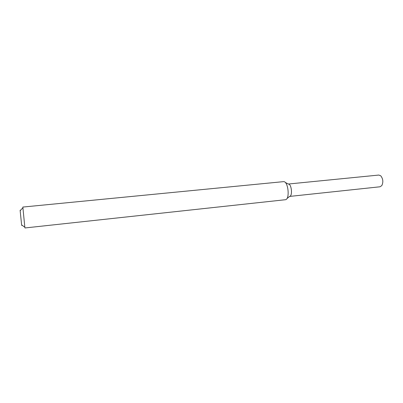 <?xml version="1.0" encoding="UTF-8"?>
<svg xmlns="http://www.w3.org/2000/svg" width="403" height="403" viewBox="0 0 403 403"><rect width="100%" height="100%" fill="white"/><g stroke="black" fill="none" stroke-linecap="round" stroke-linejoin="round"><path stroke-width="0.6" d="M285.223 182.428L288.377 184.04C291.54 183.869 292.785 195.929 289.651 196.407L286.891 198.624M283.455 181.647L283.682 181.642C288.236 181.33 290.064 199.082 285.541 199.707L24.996 227.957L24.83 227.211L22.845 207.061L283.455 181.647M20.296 210.568C20.18 209.953 20.135 210.003 20.155 210.714L21.621 224.924C21.742 225.63 21.797 225.665 21.787 225.045M288.357 184.025L378.825 175.053L380.785 175.839C383.102 178.892 383.434 182.151 381.792 185.612L380.034 186.78L289.631 196.422M288.205 184.04C291.53 183.38 292.87 196.407 289.48 196.437M21.621 224.924L24.83 227.211M20.155 210.714L22.83 207.827"/></g></svg>
